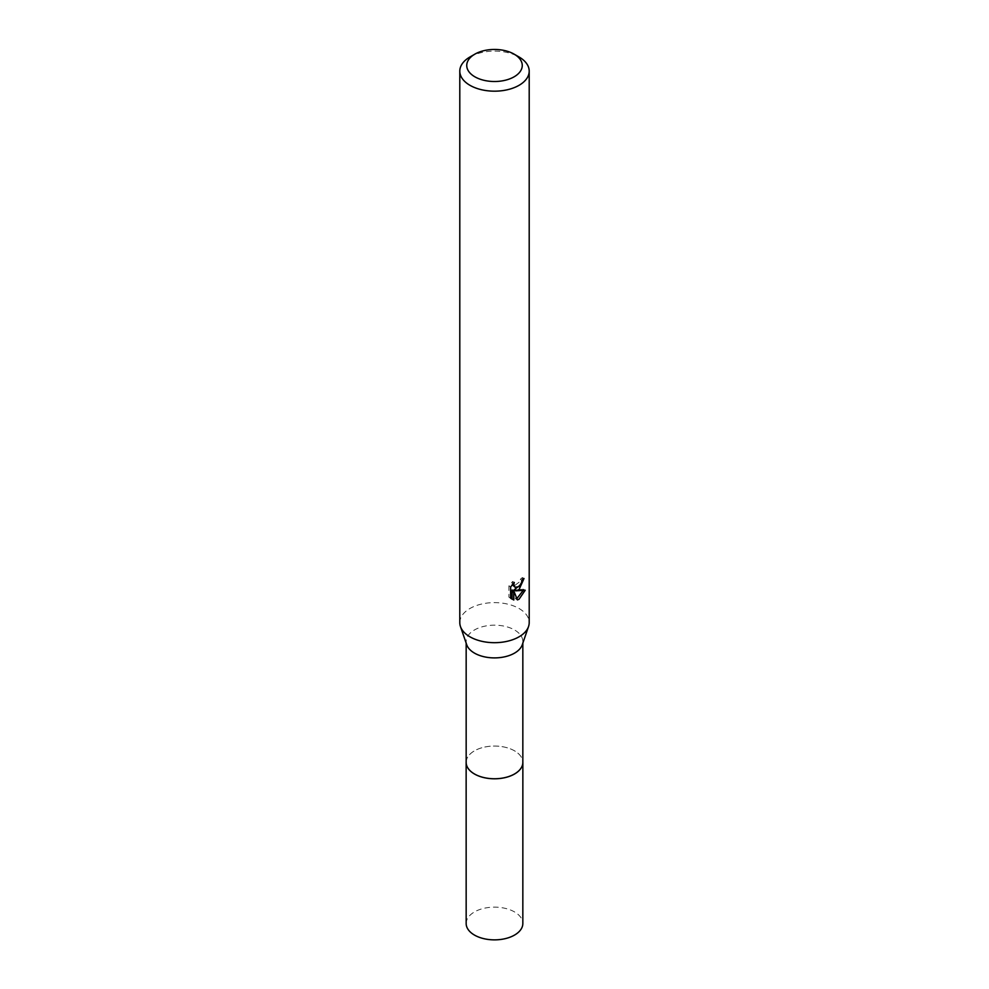<?xml version="1.0" encoding="UTF-8"?>
<svg xmlns="http://www.w3.org/2000/svg" width="989" height="989" viewBox="0 0 989 989"><rect width="100%" height="100%" fill="white"/><g stroke="black" fill="none" stroke-linecap="round" stroke-linejoin="round"><path stroke-width="0.74" stroke-dasharray="4.95 3.71" d="M466.165 762.408A28.335 16.356 180 0 1 468.638 755.72A28.335 16.356 180 0 1 474.46 750.836A28.335 16.356 180 0 1 520.362 755.72A28.335 16.356 180 0 1 522.835 762.408M466.165 761.95A28.347 16.368 180 0 1 468.625 755.732A28.347 16.368 180 0 1 474.46 750.849A28.347 16.368 180 0 1 520.375 755.732A28.347 16.368 180 0 1 522.835 761.95M466.709 644.717A28.335 16.356 180 0 1 466.165 641.54A28.335 16.356 180 0 1 474.46 629.968A28.335 16.356 180 0 1 505.342 626.42A28.335 16.356 180 0 1 522.835 641.54A28.335 16.356 180 0 1 522.291 644.717M459.798 622.65A34.702 20.027 180 0 1 469.96 608.482A34.702 20.027 180 0 1 507.777 604.143A34.702 20.027 180 0 1 529.202 622.65M522.093 580.123L522.34 577.539A32.39 18.692 180 0 1 520.263 579.319L519.893 581.643L513.489 586.366M520.263 579.319L521.908 580.271M512.253 584.684L512.623 581.483L508.915 585.97L508.915 597.146L510.633 598.147M508.915 585.97L510.633 586.971M512.623 581.483L514.292 582.447M522.34 577.539L524.022 578.516M520.498 584.882L521.809 581.445M523.045 590.668L523.502 589.246L514.057 589.901M508.915 597.146L511.325 598.778M512.141 589.988L515.764 598.975L516.876 598.555M515.764 598.975L517.408 599.927M523.502 589.246L525.221 590.235M469.96 56.979A34.702 20.027 180 0 1 519.04 56.979M466.165 923.503A28.335 16.356 180 0 1 483.658 908.384A28.335 16.356 180 0 1 514.54 911.932A28.335 16.356 180 0 1 522.835 923.503M466.165 761.753A28.36 16.368 180 0 1 484.177 747.165A28.36 16.368 180 0 1 514.552 750.836A28.36 16.368 180 0 1 522.835 761.753M466.165 643.147L466.165 641.54M512.129 599.322L510.435 598.345M522.835 643.147L522.835 641.54"/><path stroke-width="1.48" d="M522.835 643.147L522.835 762.408A28.335 16.356 180 0 1 514.54 773.967A28.335 16.356 180 0 1 483.658 777.515A28.335 16.356 180 0 1 466.165 762.408L466.165 643.147M522.835 761.95A28.347 16.368 180 0 1 514.54 773.991A28.347 16.368 180 0 1 483.275 777.453A28.347 16.368 180 0 1 466.165 761.95M514.132 54.148L519.04 56.979A34.702 20.027 180 0 1 529.202 71.146L529.202 622.65A34.702 20.027 180 0 1 528.534 626.544L522.291 644.717A28.335 16.356 180 0 1 514.54 653.111A28.335 16.356 180 0 1 486.267 657.191A28.335 16.356 180 0 1 466.709 644.717L460.466 626.544A34.702 20.027 180 0 1 459.798 622.65L459.798 71.146A34.702 20.027 180 0 1 469.96 56.979L474.868 54.148A27.754 16.022 180 0 1 514.132 54.148A27.754 16.022 180 0 1 514.132 76.808A27.754 16.022 180 0 1 474.868 76.808A27.754 16.022 180 0 1 474.868 54.148L469.96 56.979M528.534 626.544A34.702 20.027 180 0 1 519.04 636.817A34.702 20.027 180 0 1 484.412 641.824A34.702 20.027 180 0 1 460.466 626.544M519.04 589.592L515.714 590.853L525.221 590.235L519.04 599.235L517.408 599.927L513.81 590.94L513.81 600.002L510.633 598.147L510.633 586.971L514.292 582.447L513.798 584.66L515.133 587.318L519.04 586.601L521.549 582.595L521.908 580.271A34.702 20.027 0 0 0 524.022 578.516L519.04 589.592M529.202 71.146A34.702 20.027 180 0 1 519.04 85.314A34.702 20.027 180 0 1 481.223 89.653A34.702 20.027 180 0 1 459.798 71.146M520.498 584.882L514.057 589.901L515.714 590.853M521.809 581.445L522.093 580.123M515.145 587.318L512.253 584.684M511.325 598.778L512.141 599.037L512.141 589.988L513.81 590.94M516.876 598.555L523.045 590.668M512.141 599.037L513.81 600.002M522.835 761.753A28.36 16.368 180 0 1 522.86 762.42L522.835 923.503A28.335 16.356 180 0 1 505.342 938.623A28.335 16.356 180 0 1 474.46 935.075A28.335 16.356 180 0 1 466.165 923.503L466.14 762.42A28.36 16.368 180 0 1 466.165 761.753M522.86 762.42A28.36 16.368 180 0 1 505.354 777.552A28.36 16.368 180 0 1 474.448 773.991A28.36 16.368 180 0 1 466.14 762.42"/></g></svg>
